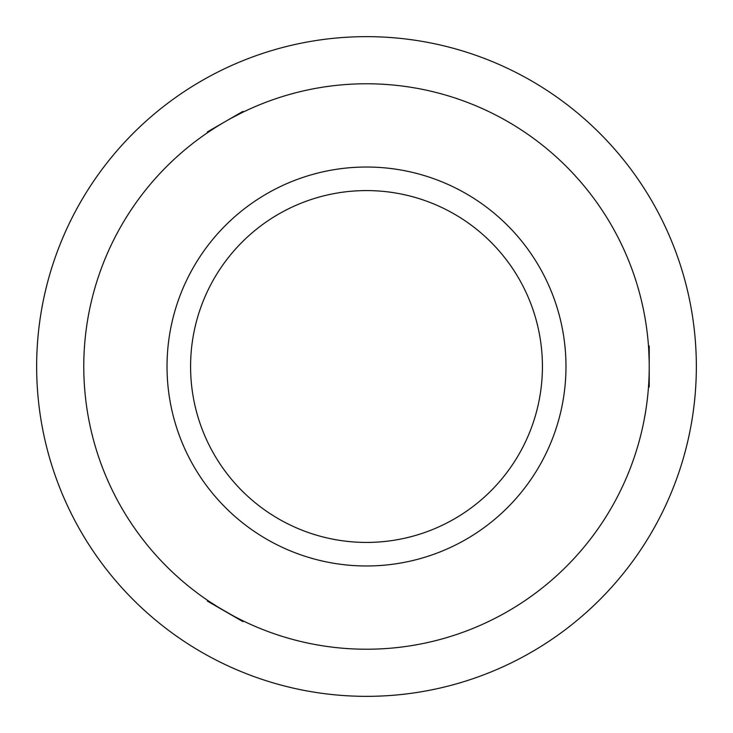 <?xml version="1.0" encoding="UTF-8"?>
<svg xmlns="http://www.w3.org/2000/svg" width="733" height="733" viewBox="0 0 733 733"><rect width="100%" height="100%" fill="white"/><g stroke="black" fill="none" stroke-linecap="round" stroke-linejoin="round"><path stroke-width="1.1" d="M695.754 346.7A329.85 329.85 0 0 1 386.3 695.754A329.85 329.85 0 0 1 37.246 386.3A329.85 329.85 0 0 1 346.7 37.246A329.85 329.85 0 0 1 695.754 346.7M218.755 607.556L208.474 600.941C207.036 600.968 243.136 621.813 242.476 620.576L237.813 618.24M209.72 131.216L212.827 129.182M231.619 118.022L241.139 113.084M648.549 346.865L648.641 348.248M648.65 348.358L649.181 361.122M366.5 83.773A282.727 282.727 0 0 0 83.773 366.5A282.727 282.727 0 0 0 366.5 649.227A282.727 282.727 0 0 0 649.227 366.5A282.727 282.727 0 0 0 366.5 83.773M366.5 167.023A199.477 199.477 0 0 0 167.023 366.5A199.477 199.477 0 0 0 366.5 565.977A199.477 199.477 0 0 0 565.977 366.5A199.477 199.477 0 0 0 366.5 167.023M366.5 542.42A175.92 175.92 0 0 0 542.42 366.5A175.92 175.92 0 0 0 366.5 190.58A175.92 175.92 0 0 0 190.58 366.5A175.92 175.92 0 0 0 366.5 542.42M648.43 345.298L649.227 346.095L649.227 386.905L648.43 387.702M243.897 621.263L242.806 621.547L216.666 606.466L207.466 601.152L207.173 600.061M207.173 132.939L207.466 131.848L242.806 111.453L243.897 111.737"/></g></svg>
